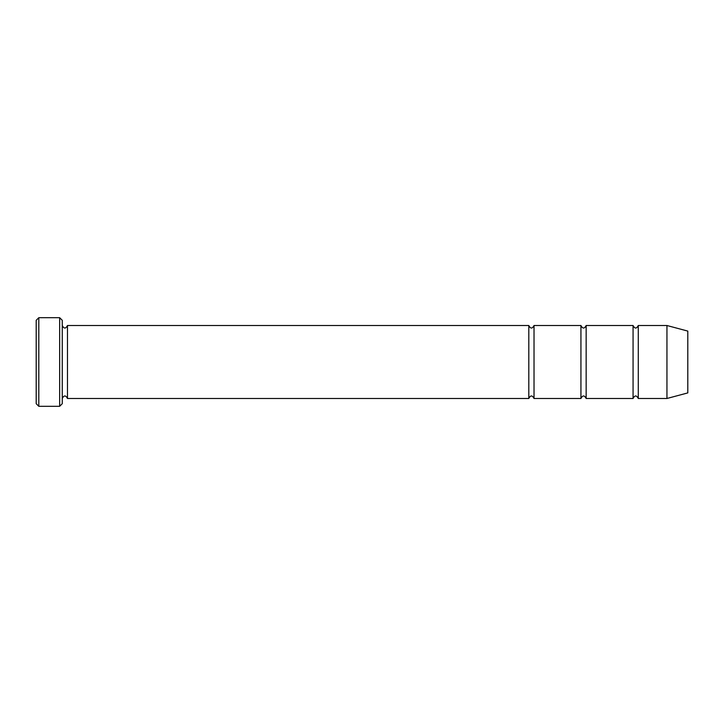 <?xml version="1.0" encoding="UTF-8"?>
<svg xmlns="http://www.w3.org/2000/svg" width="724" height="724" viewBox="0 0 724 724"><rect width="100%" height="100%" fill="white"/><g stroke="black" fill="none" stroke-linecap="round" stroke-linejoin="round"><path stroke-width="1.09" d="M633.066 362L633.066 398.49C634.803 395.123 636.541 395.123 638.278 398.49L638.278 325.51C636.541 328.877 634.803 328.877 633.066 325.51L633.066 362M586.15 325.51C584.413 328.877 582.675 328.877 580.938 325.51L580.938 398.49C582.675 395.123 584.413 395.123 586.15 398.49L586.15 325.51L633.066 325.51M62.264 320.298L62.264 403.702L59.658 406.309L59.658 317.691L62.264 320.298M687.8 362L687.8 331.094L666.949 325.51L666.949 398.49L687.8 392.906L687.8 362M62.264 398.49C64.002 395.123 65.739 395.123 67.477 398.49L67.477 325.51L528.81 325.51L528.81 398.49C530.547 395.123 532.285 395.123 534.022 398.49L534.022 325.51L580.938 325.51M38.806 317.691L36.2 320.298L36.2 403.702L38.806 406.309L38.806 317.691L59.658 317.691M586.15 398.49L633.066 398.49M638.278 398.49L666.949 398.49M638.278 325.51L666.949 325.51M534.022 398.49L580.938 398.49M67.477 398.49L528.81 398.49M67.477 325.51C65.739 328.877 64.002 328.877 62.264 325.51M534.022 325.51C532.285 328.877 530.547 328.877 528.81 325.51M38.806 406.309L59.658 406.309"/></g></svg>
